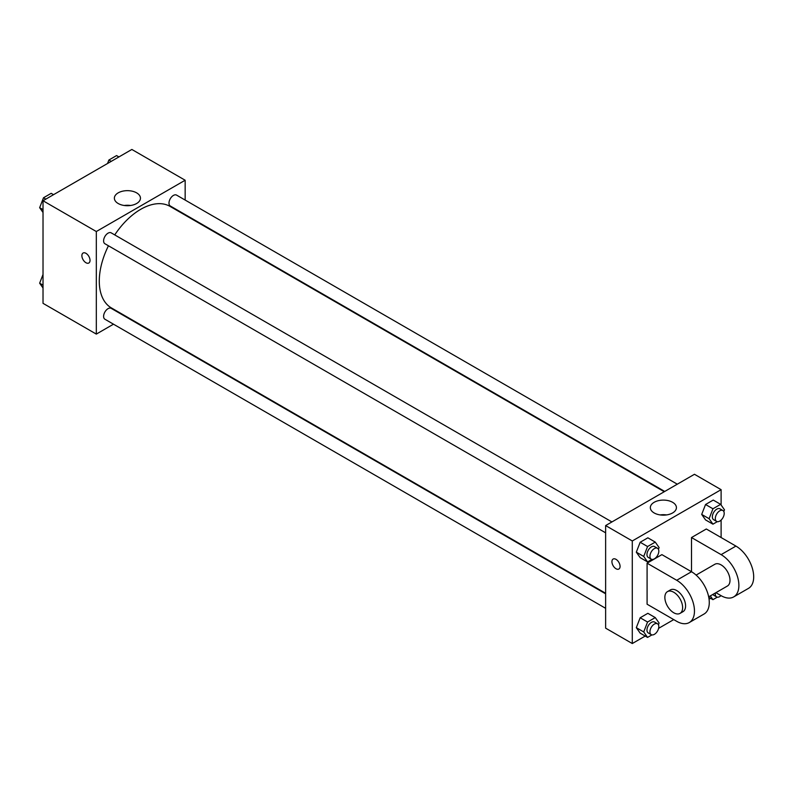 <?xml version="1.0" encoding="UTF-8"?>
<svg xmlns="http://www.w3.org/2000/svg" width="793" height="793" viewBox="0 0 793 793"><rect width="100%" height="100%" fill="white"/><g stroke="black" fill="none" stroke-linecap="round" stroke-linejoin="round"><path stroke-width="1.19" d="M113.488 324.188L96.32 334.101L43.02 303.332L43.02 200.748L131.856 149.461L185.156 180.239L185.156 200.064M108.453 245.78A58.623 33.851 120 0 0 99.284 281.099A58.623 33.851 120 0 0 111.426 307.942L605.634 593.273M664.266 491.729L170.049 206.398A58.623 33.851 120 0 0 114.737 234.897M185.156 214.566L185.156 215.111M96.32 334.101L96.32 231.526L185.156 180.239M677.301 484.196L176.571 195.108A6.285 3.628 120 0 0 171.724 196.793A6.285 3.628 120 0 0 168.988 203.107A6.285 3.628 120 0 0 170.287 205.982L664.732 491.452M605.634 593.818L111.189 308.348A6.285 3.628 120 0 0 106.351 310.033A6.285 3.628 120 0 0 103.605 316.357A6.285 3.628 120 0 0 104.904 319.232L605.634 608.32M605.634 532.827L104.904 243.738A6.285 3.628 -60 0 1 104.904 236.483A6.285 3.628 -60 0 1 111.189 232.855L611.918 521.943M96.32 231.526L43.02 200.748M118.197 203.514A13.035 7.524 180 0 1 114.37 198.191A13.035 7.524 180 0 1 127.415 190.657A13.035 7.524 180 0 1 140.45 198.191A13.035 7.524 180 0 1 132.401 205.139A13.035 7.524 180 0 1 118.197 203.514M90.025 260.372A5.759 3.321 60 0 1 88.836 263.008A5.759 3.321 60 0 1 83.077 259.688A5.759 3.321 60 0 1 83.077 253.036A5.759 3.321 60 0 1 87.517 254.583A5.759 3.321 60 0 1 90.025 260.372M88.836 263.008A5.759 3.321 60 0 1 83.077 259.688A5.759 3.321 60 0 1 83.077 253.036M124.253 205.486A13.035 7.524 180 0 1 130.567 205.486M645.224 636.065L632.289 643.539L605.634 628.155L605.634 525.571L694.47 474.283L721.115 489.668L721.115 505.022M43.02 212.484L39.65 207.687L43.496 197.774L51.188 193.333L53.527 194.681M43.02 209.63L39.65 207.687M45.835 199.122L43.496 197.774M107.531 163.507L108.879 160.027L116.571 155.587L118.91 156.935M111.218 161.376L108.879 160.027M43.02 287.978L39.65 283.19L43.02 274.497M43.02 285.133L39.65 283.19M651.915 559.402L647.564 561.92L643.718 556.448L647.564 546.536L655.256 542.095L659.112 547.566L658.438 549.291M657.516 548.27L654.552 546.565A6.285 3.628 120 0 0 649.715 548.25A6.285 3.628 120 0 0 646.969 554.565A6.285 3.628 120 0 0 648.278 557.439L651.231 559.154A6.285 3.628 120 0 0 657.516 555.526A6.285 3.628 120 0 0 657.516 548.27A6.285 3.628 120 0 0 652.679 549.955A6.285 3.628 120 0 0 649.933 556.28A6.285 3.628 120 0 0 651.231 559.154M647.564 561.92L640.169 557.648L636.313 552.176L640.169 542.253L647.861 537.813L655.256 542.095M643.718 556.448L636.313 552.176L640.169 542.253L647.861 537.813M647.564 546.536L640.169 542.253M717.298 521.655L712.947 524.173L709.101 518.701L712.947 508.779L720.639 504.338L724.485 509.81L723.821 511.544M722.899 510.523L719.935 508.819A6.285 3.628 120 0 0 715.098 510.504A6.285 3.628 120 0 0 712.352 516.818A6.285 3.628 120 0 0 713.65 519.693L716.614 521.407A6.285 3.628 120 0 0 722.899 517.779A6.285 3.628 120 0 0 722.899 510.523A6.285 3.628 120 0 0 718.061 512.209A6.285 3.628 120 0 0 715.316 518.533A6.285 3.628 120 0 0 716.614 521.407M712.947 524.173L705.542 519.901L701.696 514.419L705.542 504.507L713.244 500.066L720.639 504.338M709.101 518.701L701.696 514.419L705.542 504.507L713.244 500.066M712.947 508.779L705.542 504.507M651.915 634.906L647.564 637.413L643.718 631.942L647.564 622.029L655.256 617.588L659.112 623.06L658.438 624.785M657.516 623.774L654.552 622.059A6.285 3.628 120 0 0 649.715 623.744A6.285 3.628 120 0 0 646.969 630.068A6.285 3.628 120 0 0 648.278 632.943L651.231 634.648A6.285 3.628 120 0 0 657.516 631.02A6.285 3.628 120 0 0 657.516 623.774A6.285 3.628 120 0 0 652.679 625.449A6.285 3.628 120 0 0 649.933 631.773A6.285 3.628 120 0 0 651.231 634.648M647.564 637.413L640.169 633.141L636.313 627.669L640.169 617.757L647.861 613.316L655.256 617.588M643.718 631.942L636.313 627.669L640.169 617.757L647.861 613.316M647.564 622.029L640.169 617.757M717.298 597.159L712.947 599.667L710.3 595.9M712.867 594.423A6.285 3.628 120 0 0 713.65 595.196L716.614 596.901A6.285 3.628 120 0 0 721.045 595.622M712.947 599.667L708.744 597.238M715.405 592.956A6.285 3.628 120 0 0 715.316 594.026A6.285 3.628 120 0 0 716.614 596.901M616.002 568.74A5.759 3.321 -120 0 0 618.877 569.027A5.759 3.321 60 0 1 616.002 568.74A5.759 3.321 60 0 1 612.236 563.664A5.759 3.321 60 0 1 613.118 559.055A5.759 3.321 -120 0 0 612.236 563.664A5.759 3.321 -120 0 0 616.002 568.74M613.118 559.055A5.759 3.321 60 0 1 618.877 562.376A5.759 3.321 60 0 1 618.877 569.027M632.289 643.539L632.289 540.965L605.634 525.571L694.47 474.283M605.634 628.155L605.634 525.571M672.593 502.296A13.035 7.524 180 0 1 676.419 507.619A13.035 7.524 180 0 1 663.374 515.153A13.035 7.524 180 0 1 650.339 507.619A13.035 7.524 180 0 1 658.388 500.67A13.035 7.524 180 0 1 672.593 502.296M632.289 540.965L721.115 489.668M666.536 514.925A13.035 7.524 0 0 0 660.222 514.925M721.115 520.059L721.115 537.545M710.607 598.318L709.061 599.211M673.743 619.601L658.606 628.343M705.542 519.901L701.696 514.419M640.169 557.648L636.313 552.176M640.169 633.141L636.313 627.669M647.088 563.189L676.707 580.278A25.128 14.502 60 0 1 693.112 602.422A25.128 14.502 60 0 1 689.266 622.555A25.128 14.502 60 0 1 676.707 621.315L647.088 604.216L647.088 563.189L661.897 554.634L691.506 571.733L691.506 537.545L706.315 528.99L735.924 546.09A25.128 14.502 60 0 1 752.339 568.234A25.128 14.502 60 0 1 748.483 588.366L733.684 596.911A25.128 14.502 60 0 1 721.115 595.672L715.91 592.668M689.266 622.555L704.075 614.01A25.128 14.502 -120 0 0 707.921 593.878A25.128 14.502 -120 0 0 691.506 571.733L676.707 580.278M696.105 575.084L714.84 564.269A12.559 7.256 60 0 1 724.515 567.639A12.559 7.256 60 0 1 730.006 580.278A12.559 7.256 60 0 1 727.399 586.037L708.664 596.851M735.924 546.09L721.115 554.634L691.506 537.545M721.115 554.634A25.128 14.502 60 0 1 737.53 576.779A25.128 14.502 60 0 1 733.684 596.911M667.458 591.628L670.422 589.913A12.559 7.256 60 0 1 680.097 593.283A12.559 7.256 60 0 1 685.588 605.921A12.559 7.256 60 0 1 682.981 611.681L680.027 613.385A12.559 7.256 60 0 1 667.458 606.13A12.559 7.256 60 0 1 667.458 591.628A12.559 7.256 60 0 1 677.143 594.988A12.559 7.256 60 0 1 682.624 607.636A12.559 7.256 60 0 1 680.027 613.385"/></g></svg>

